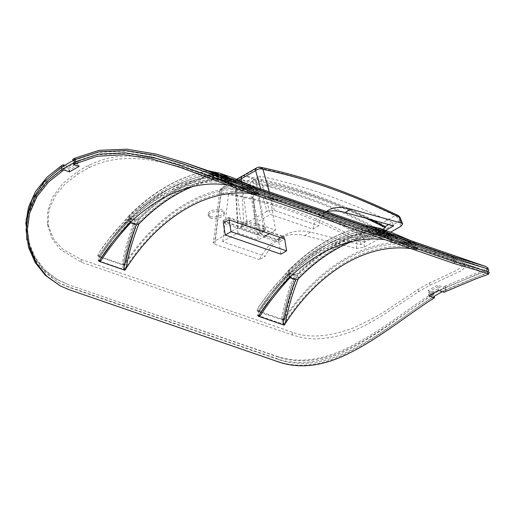 <?xml version="1.0" encoding="UTF-8"?>
<svg xmlns="http://www.w3.org/2000/svg" width="515" height="515" viewBox="0 0 515 515"><rect width="100%" height="100%" fill="white"/><g stroke="black" fill="none" stroke-linecap="round" stroke-linejoin="round"><path stroke-width="0.39" stroke-dasharray="2.58 1.93" d="M211.749 175.016L208.343 174.83A1.345 0.914 80.2 0 0 208.015 174.797A1.345 0.914 80.2 0 0 207.68 174.965L210.847 174.759L217.703 176.98L218.347 177.463L217.549 178.37A183.971 126.407 -71 0 0 139.501 222.783L135.342 223.851L129.658 221.888L128.95 221.025L129.632 219.384A183.971 126.407 109 0 1 207.68 174.965C215.83 175.892 222.963 178.666 229.072 183.295A172.203 118.321 -71 0 0 110.365 241.876A172.203 118.321 -71 0 0 99.537 257.011L98.262 260.088L99.266 260.976L122.512 268.997L124.199 269.03L126.503 266.313A172.203 118.321 109 0 1 256.045 192.597C244.226 185.999 231.396 181.261 217.549 178.37A1.345 0.914 -99.8 0 0 216.944 177.791L217.433 176.973M208.343 174.83A184.338 126.658 -71 0 0 130.141 219.332A1.345 0.56 44.5 0 0 129.645 219.364A1.345 0.56 44.5 0 0 129.632 219.384L111.89 239.919L99.537 257.011M130.141 219.332L129.658 221.888C118.038 234.454 107.912 247.483 99.266 260.976M129.883 221.605L135.561 223.561L135.342 223.851C129.574 238.432 125.299 253.483 122.512 268.997M135.561 223.561L138.735 222.3A1.345 0.56 -135.5 0 1 139.501 222.783C133.771 236.816 129.439 251.326 126.503 266.313M256.045 192.597L257.873 192.958L256.94 192.494L231.66 183.868M257.815 192.893L257.5 192.713L258.112 192.925L257.603 194.734A170.317 117.021 -71 0 0 256.335 194.477L257.815 192.893M232.793 184.19L232.175 183.977A172.203 118.321 -71 0 0 231.66 183.874L229.072 183.295M130.591 222.892L130.572 221.128A182.452 125.364 109 0 1 208.768 176.626L211.375 176.793L217.227 178.808L217.073 179.49A182.452 125.364 -71 0 0 192.436 186.617M111.697 243.234L130.553 221.154L112.579 242.114M227.121 184.962A170.317 117.021 109 0 1 230.398 185.535C224.276 180.623 217.066 177.656 208.768 176.626M257.873 192.964L256.695 194.425L256.309 194.29L257.603 194.734M217.073 179.49C231.248 182.542 244.335 187.537 256.335 194.477L231.711 182.915L217.227 178.808M123.742 269.191L123.652 269.783M125.93 268.688L124.199 269.03M98.262 260.088L99.994 259.747M99.176 261.028L98.371 260.442M232.439 184.145L232.967 186.243L230.398 185.535L231.937 184.016M232.175 183.977L231.666 185.793L256.309 194.29M256.335 194.477A170.317 117.021 -71 0 0 251.732 193.717M257.597 192.816A172.203 118.321 109 0 1 258.112 192.925M123.375 269.036L124.508 269.776M385.117 239.713A170.317 117.021 109 0 1 389.713 240.479L415.624 249.234L417.131 247.837L416.815 247.657L391.497 238.921A172.203 118.321 -71 0 0 390.982 238.812L388.394 238.239A172.203 118.321 -71 0 0 269.68 296.82A172.203 118.321 -71 0 0 258.852 311.955L257.764 314.62A172.203 118.321 -71 0 0 257.371 315.251L283.302 324.193A172.203 118.321 109 0 1 283.701 323.568L285.819 321.257A172.203 118.321 109 0 1 415.36 247.541L416.912 247.76A172.203 118.321 109 0 1 417.427 247.863L416.815 247.657L417.189 247.902L416.815 248.488L415.65 249.421C403.651 242.481 390.563 237.486 376.388 234.434A182.452 125.364 -71 0 0 351.751 241.561M63.699 168.334L69.261 170.253A172.203 118.321 109 0 1 78.866 164.787L73.31 162.869M445.333 291.67L446.389 289.346L476.819 276.909L489.25 272.48M446.389 289.346A172.203 118.321 -71 0 0 443.814 290.64L438.259 288.722A172.203 118.321 -71 0 0 428.647 294.194L434.203 296.112A172.203 118.321 -71 0 0 431.679 297.715L433.25 298.552M280.005 362.418L278.853 361.807C300.445 368.611 324.341 365.103 350.541 351.288C379.162 336.797 408.62 312.56 431.679 297.715M278.853 361.807L68.823 289.591M58.884 285.149L67.671 288.973M223.072 221.469L278.647 240.64A172.203 118.321 109 0 1 284.415 237.357L228.84 218.193A172.203 118.321 -71 0 0 223.072 221.469L223.343 223.137L222.95 220.716L241.477 227.102L235.806 182.271L239.43 180.211M98.449 259.682A172.203 118.321 -71 0 0 98.056 260.307L98.668 260.519M123.986 269.248A172.203 118.321 109 0 1 124.385 268.624M98.056 260.307L99.015 261.285M230.398 185.535A170.317 117.021 109 0 1 231.666 185.793M376.259 232.735L376.748 231.917L377.579 232.239L376.864 233.308A1.345 0.914 80.2 0 0 376.259 232.735A184.338 126.658 109 0 0 298.05 277.244A1.345 0.56 -135.5 0 1 298.816 277.727L294.657 278.789L288.979 276.832L288.271 275.969L288.947 274.321A183.971 126.407 109 0 1 366.995 229.909L371.334 229.96L391.612 236.057L416.255 247.438M376.748 231.917L371.334 229.96L379.729 231.962L391.612 236.057L416.989 247.754M371.07 229.96L367.665 229.774A1.345 0.914 80.2 0 0 367.33 229.742A1.345 0.914 80.2 0 0 366.995 229.909C375.145 230.829 382.278 233.61 388.394 238.239M367.665 229.774A184.338 126.658 -71 0 0 289.456 274.276A1.345 0.56 44.5 0 0 288.96 274.308A1.345 0.56 44.5 0 0 288.947 274.321L271.212 294.863L288.96 274.308C313.429 249.64 339.552 234.782 367.33 229.742L370.066 229.69M289.456 274.276L288.979 276.832C277.36 289.398 267.227 302.427 258.582 315.92M289.198 276.549L294.883 278.506L294.657 278.789C288.889 293.376 284.615 308.421 281.827 323.935M294.883 278.506L298.05 277.244M282.69 323.98L282.967 324.72M285.246 323.632L283.063 324.135M283.514 323.974L283.701 323.568M285.819 321.257C288.761 306.264 293.087 291.754 298.816 277.727A183.971 126.407 -71 0 1 376.864 233.308C390.711 236.198 403.548 240.943 415.36 247.541M289.913 277.836L289.894 276.072A182.452 125.364 109 0 1 368.083 231.57L370.839 231.782L376.542 233.752L376.388 234.434M271.012 298.172L289.894 276.072L271.894 297.058M392.108 239.134L391.252 238.96L389.713 240.479C383.591 235.561 376.381 232.593 368.083 231.57M258.852 311.955L269.68 296.82M257.764 314.62L257.577 315.032L259.309 314.684M258.491 315.972L257.577 315.032M417.427 247.863L416.918 249.678L415.65 249.421A170.317 117.021 -71 0 0 411.047 248.661M391.754 239.089L392.282 241.181L379.117 233.752L370.839 231.782M391.497 238.921L390.982 240.737L392.282 241.181M257.371 315.251L258.33 316.223M283.302 324.193L283.823 324.72M416.918 249.678A170.317 117.021 -71 0 0 415.65 249.421M389.713 240.479A170.317 117.021 109 0 1 390.982 240.737M79.136 166.454L78.866 164.787M434.203 296.112L434.242 296.35A171.933 118.135 -71 0 0 433.347 296.91C410.191 311.382 380.476 335.374 351.655 349.73C325.338 363.378 301.404 366.809 279.838 360.024L68.65 287.19L58.968 282.877L45.829 273.027L35.876 260.197L29.51 245.005L27.327 227.752L29.87 210.912L37.125 194.625L48.732 180.205L62.843 169.139M428.918 295.861L428.647 294.194M438.529 290.389L438.259 288.722M444.085 292.308L443.814 290.64M284.415 237.357L284.686 239.024A170.317 117.021 -71 0 0 278.918 242.308L223.343 223.137M241.348 179.123L247.245 223.825L228.718 217.433L229.111 219.86L228.84 218.193M278.918 242.308L278.647 240.64M77.662 174.25A171.933 118.135 109 0 1 89.082 167.748C99.144 162.65 110.113 159.663 121.984 158.8C142.951 157.687 157.39 160.86 179.265 166.635C205.215 174.154 211.89 176.935 224.173 181.003L455.608 261.137L465.077 266.982L461.942 270.472L429.941 285.304A171.933 118.135 -71 0 0 418.528 291.799L387.486 312.232C368.289 324.302 355.537 331.563 335.407 336.533C311.401 341.027 304.732 338.265 292.591 335.078L81.402 262.251L60.261 249.434L52.33 238.992L48.017 226.478L48.989 209.599L55.453 195.462L64.587 184.467L77.662 174.25L77.276 171.862L62.753 183.488L52.453 197.374L47.657 211.176L47.586 223.8L53.599 239.069L62.901 249.369L80.926 259.335L292.114 332.162C308.408 338.471 328.956 337.01 353.76 327.772C369.364 320.665 382.143 313.584 392.095 306.522L418.141 289.417A174.63 119.989 109 0 1 429.555 282.922L456.496 270.452L464.646 264.311L460.526 260.699L452.318 257.172L434.892 250.914L223.703 178.081C207.423 171.823 185.606 165.463 158.26 158.993C124.907 153.412 109.283 155.775 88.696 165.367A174.63 119.989 -71 0 0 77.276 171.862M279.838 360.024L278.203 359.116C300.071 365.978 324.334 362.367 350.992 348.295C379.368 333.913 408.189 310.513 431.152 295.687L433.347 296.91M278.203 359.116L67.014 286.282L68.65 287.19M74.257 162.643L97.496 154.751L124.868 153.264L153.309 157.79L182.902 166.615L242.172 188.445L453.361 261.272L485.928 271.115L487.757 272.435L444.76 290.415A171.933 118.135 -71 0 0 442.301 291.696M444.76 290.415L446.228 287.106L488.864 269.924M26.851 239.836L37.492 264.298L57.332 281.969L67.014 286.282M446.228 287.106A174.63 119.989 -71 0 0 431.152 295.687M210.049 171.019L207.616 171.115A1.345 0.914 79.7 0 0 207.281 171.083A1.345 0.914 79.7 0 0 206.953 171.25L208.723 170.954M207.616 171.115A188.387 129.439 -71 0 0 129.645 215.489A1.345 0.567 44.8 0 0 129.149 215.515A1.345 0.567 44.8 0 0 129.13 215.534A188.02 129.188 109 0 1 206.953 171.25L211.607 171.946M129.645 215.489L129.162 218.019L128.467 216.757L129.13 215.534C153.586 191.168 179.632 176.362 207.281 171.083L208.71 170.948M129.387 217.736L135.065 219.693L134.84 219.982L129.162 218.019C117.665 230.308 107.577 243.054 98.893 256.245L122.139 264.259L123.825 264.311L126.149 261.639A176.252 121.102 109 0 1 254.951 188.348C243.196 182.02 230.488 177.456 216.821 174.656A188.02 129.188 -71 0 0 138.999 218.939L134.84 219.982C129.201 234.286 124.965 249.048 122.139 264.259M135.065 219.693L138.239 218.45A1.345 0.567 -135.2 0 1 138.999 218.939C133.398 232.709 129.117 246.943 126.149 261.639M138.239 218.45A188.387 129.439 109 0 1 216.21 174.076A1.345 0.914 -100.3 0 1 216.821 174.656L217.613 173.735L216.97 173.246L211.015 171.283M216.21 174.076L216.693 173.24M254.951 188.348L256.779 188.651L255.846 188.168L232.6 180.153L227.984 179.046L222.409 175.673M256.728 188.58L256.406 188.393L257.017 188.599L256.528 190.421A174.36 119.802 -71 0 0 255.247 190.196L256.728 188.58M210.79 173.111L216.5 175.074L216.345 175.77A186.501 128.138 -71 0 0 138.374 220.143L135.799 220.999L130.089 219.036L130.076 217.279A186.501 128.138 109 0 1 208.041 172.911L210.648 173.059L219.506 175.139L209.811 172.898M227.984 179.046A176.252 121.102 -71 0 0 108.601 239.353A176.252 121.102 -71 0 0 99.183 252.344L97.889 255.363L99.62 255.054A174.36 119.802 109 0 1 109.94 240.711L130.076 217.279L111.433 238.799L99.62 255.054L99.923 257.024L98.893 256.245M123.381 264.459L123.265 265.071L125.557 264.002C128.435 248.912 132.703 234.293 138.374 220.143M123.014 264.304L124.559 265.521L98.629 256.579A174.36 119.802 109 0 1 99.62 255.054M109.94 240.711A174.36 119.802 109 0 1 229.317 181.254C223.246 176.626 216.158 173.845 208.041 172.911M256.779 188.651L255.614 190.132L255.234 189.977L256.528 190.421M216.345 175.77C230.334 178.731 243.305 183.54 255.247 190.196L231.892 179.407L216.5 175.074M255.247 190.196A174.36 119.802 -71 0 0 125.557 264.002L123.825 264.311M97.889 255.363L97.992 255.704M99.183 252.344L109.946 237.634L129.065 215.605M231.332 179.825L231.892 181.924L229.317 181.254L230.849 179.703M231.686 179.87L231.081 179.658L230.591 181.48L255.234 189.977M256.502 188.509A176.252 121.102 109 0 1 257.017 188.599M416.332 243.544L415.843 245.365L414.569 245.14A174.36 119.802 -71 0 0 284.872 318.94L282.581 320.015L259.238 311.968L258.942 309.998A174.36 119.802 109 0 1 269.255 295.649A174.36 119.802 109 0 1 388.632 236.192L414.549 244.915L416.043 243.518L415.721 243.331L390.396 234.602A176.252 121.102 -71 0 0 389.881 234.505L387.299 233.99A176.252 121.102 -71 0 0 267.922 294.297A176.252 121.102 -71 0 0 258.498 307.281L257.397 309.901A176.252 121.102 -71 0 0 256.998 310.513L282.935 319.455A176.252 121.102 109 0 1 283.334 318.843L285.471 316.583A176.252 121.102 109 0 1 414.266 243.286L415.817 243.453A176.252 121.102 109 0 1 416.332 243.544L415.721 243.338L416.101 243.589L415.714 244.2L414.569 245.14C402.621 238.484 389.655 233.675 375.66 230.714A186.501 128.138 -71 0 0 297.689 275.081L295.114 275.943L289.404 273.974L289.391 272.223A186.501 128.138 109 0 1 367.362 227.849L370.111 228.048L375.815 230.018L375.66 230.714M64.761 165.328L68.682 166.68A176.252 121.102 109 0 1 78.286 161.208L72.731 159.296M74.134 160.384L98.095 152.369L126.085 151.049L155.33 155.871L185.387 164.903L241.934 185.561L453.123 258.395L485.027 268.238L487.396 269.905L444.638 288.155L445.636 285.851L488.162 268.141M445.636 285.851A176.252 121.102 -71 0 0 443.235 287.067L437.679 285.149A176.252 121.102 -71 0 0 428.068 290.621L433.624 292.533A176.252 121.102 -71 0 0 431.267 294.033L432.78 294.902C409.74 309.361 380.656 332.542 352.099 346.788C325.332 360.693 301.024 364.227 279.182 357.378L67.993 284.55L57.455 279.754L44.625 269.828L34.988 257.056L28.892 242.011L26.909 224.997L29.535 208.382L36.745 192.404L48.236 178.164L62.276 167.13M279.182 357.378L278.042 356.728C300.11 363.622 324.643 359.966 351.655 345.758C379.909 331.486 408.337 308.743 431.267 294.033M278.042 356.728L67.993 284.55M25.75 223.761L27.643 240.962L33.713 256.161L43.402 269.081L56.315 279.098L66.86 283.894M241.02 224.289L259.547 230.675A176.252 121.102 109 0 1 265.309 227.398L246.788 221.006A176.252 121.102 -71 0 0 241.02 224.289L241.29 225.956A174.36 119.802 109 0 1 247.058 222.673L265.579 229.066A174.36 119.802 -71 0 0 259.818 232.342L241.29 225.956M210.371 216.467C215.083 218.321 225.01 214.729 224.109 211.826C223.864 207.352 206.83 209.611 208.137 214.414L210.371 216.467M231.081 179.658A176.252 121.102 -71 0 0 230.566 179.568M98.082 254.957A176.252 121.102 -71 0 0 97.683 255.569L98.294 255.781M123.619 264.517A176.252 121.102 109 0 1 124.018 263.899M97.683 255.569L98.629 256.579M229.317 181.254A174.36 119.802 109 0 1 230.591 181.48M125.557 264.002A174.36 119.802 -71 0 0 124.559 265.521M375.525 229.02L376.008 228.184L376.851 228.506L376.137 229.593A1.345 0.914 79.7 0 0 375.525 229.02A188.387 129.439 109 0 0 297.554 273.394A1.345 0.567 -135.2 0 1 298.32 273.883L294.155 274.92L288.477 272.963L287.769 272.107L288.452 270.478A1.345 0.567 44.8 0 0 288.452 270.478A188.02 129.188 109 0 1 366.268 226.194L368.038 225.898L366.596 226.027A1.345 0.914 79.7 0 0 366.268 226.194L370.929 226.89M376.008 228.184L370.607 226.227L391.793 232.548M370.33 226.227L366.931 226.059A1.345 0.914 79.7 0 0 366.596 226.027C338.947 231.306 312.901 246.112 288.464 270.459L288.381 270.542M369.487 225.976L378.847 228.094M366.931 226.059A188.387 129.439 -71 0 0 288.96 270.433A1.345 0.567 44.8 0 0 288.464 270.459L269.268 292.578L288.368 270.562M288.96 270.433L288.477 272.963C276.986 285.252 266.892 297.992 258.208 311.189M288.703 272.673L294.387 274.637L294.155 274.92C288.516 289.23 284.28 303.992 281.454 319.203M294.387 274.637L297.554 273.394M282.329 319.249L282.581 320.015C285.355 304.88 289.527 290.19 295.114 275.943M297.689 275.081C292.018 289.237 287.75 303.856 284.872 318.94L282.703 319.403M283.141 319.255L283.334 318.843M285.471 316.583C288.432 301.887 292.713 287.653 298.32 273.883A188.02 129.188 -71 0 1 376.137 229.593C389.804 232.4 402.518 236.964 414.266 243.286M269.255 295.649L289.391 272.223L270.755 293.737L258.942 309.998L257.21 310.307L257.397 309.901M256.998 310.513L257.944 311.517L259.238 311.968L257.21 310.307M390.164 234.647L388.632 236.192C382.568 231.563 375.474 228.782 367.362 227.849M258.498 307.281L267.922 294.297M391.007 234.808L390.647 234.763L391.207 236.868L378.821 230.083L370.111 228.048M389.881 234.505L390.647 234.763M387.299 233.99L381.724 230.617M390.396 234.602L389.913 236.417L391.207 236.868M257.944 311.517A174.36 119.802 109 0 1 258.942 309.998M282.935 319.455L283.881 320.465L282.581 320.015M415.843 245.365A174.36 119.802 -71 0 0 414.569 245.14M284.872 318.94A174.36 119.802 -71 0 0 283.881 320.465M388.632 236.192A174.36 119.802 109 0 1 389.913 236.417M73.001 160.963L78.557 162.875L78.286 161.208M78.557 162.875A174.36 119.802 -71 0 0 68.952 168.347L68.682 166.68M68.952 168.347L63.39 166.429M433.624 292.533L433.894 294.2L428.338 292.288L428.068 290.621M428.338 292.288A174.36 119.802 109 0 1 437.95 286.816L437.679 285.149M437.95 286.816L443.505 288.735L443.235 287.067M444.638 288.155A174.36 119.802 -71 0 0 443.505 288.735M433.894 294.2A174.36 119.802 -71 0 0 432.78 294.902M210.641 218.135L208.408 216.081C207.101 211.279 224.134 209.026 224.379 213.493C225.28 216.397 215.354 219.989 210.641 218.135M265.579 229.066L265.309 227.398M247.058 222.673L246.788 221.006M259.818 232.342L259.547 230.675M243.093 175.628A5.395 3.09 -119.6 0 1 244.541 175.731L238.773 179.014A5.395 3.09 60.4 0 0 236.874 179.091M236.758 179.162A5.395 3.09 60.4 0 0 235.806 182.271M241.574 178.995A5.395 3.09 -119.6 0 1 242.198 176.162M238.773 179.014L246.531 181.692L252.292 178.409L244.541 175.731M284.686 239.024L284.293 236.597L265.766 230.211L256.728 184.222L250.966 187.499A5.395 3.09 60.4 0 0 246.531 181.692M252.292 178.409A5.395 3.09 -119.6 0 1 256.728 184.222M250.966 187.499L260.004 233.495L265.766 230.211M247.245 223.825L241.477 227.102M228.718 217.433L222.95 220.716M284.293 236.597L278.525 239.881L280.842 254.165M260.004 233.495L278.525 239.881M382.497 229.349L368.051 237.57A714.711 409.206 60.4 0 0 250.831 194.161L258.253 239.958L263.48 236.977M385.651 230.43L360.655 244.657L310.539 232.181C300.895 229.857 291.941 231.003 283.675 235.619C276.091 240.003 269.95 246.891 265.257 256.29L222.699 241.612L237.93 232.947L258.253 239.958M237.93 232.947L235.555 189.938L228.596 193.904C272.847 201.005 316.899 216.512 360.745 240.428L367.858 236.379A715.161 409.464 60.4 0 0 235.555 189.938M368.051 237.57L367.858 236.379M360.655 244.657L360.745 240.428M388.658 224.546L392.276 222.486L393.602 225.911M222.699 241.612L228.596 193.904M392.276 222.486C345.507 200.232 301.352 184.782 259.811 176.136L270.446 214.44L313.004 229.117C314.041 221.804 317.189 216.615 322.442 213.558L326.935 211.723M366.12 218.328A714.711 409.206 60.4 0 0 268.128 184.319L275.544 230.115L255.221 223.104L270.446 214.44M371.682 219.86A715.161 409.464 60.4 0 0 252.852 180.096L255.221 223.104M252.852 180.096L259.811 176.136M268.128 184.319L250.831 194.161M269.248 233.701L275.544 230.115M313.004 229.117L318.914 225.75C319.796 219.442 322.281 214.697 326.356 211.523M390.634 232.149L364.253 247.168L356.592 248.488L304.623 235.548C294.979 233.224 286.025 234.37 277.765 238.986C270.175 243.37 264.041 250.258 259.341 259.65L265.257 256.29M260.699 188.876L266.931 211.311L270.697 210.133L273.941 210.262L318.914 225.75M266.931 211.311L243.846 224.45L264.221 231.48L258.459 234.756L238.078 227.733L215 240.866L221.257 190.183A5.395 3.09 -119.6 0 1 222.364 187.421A5.395 3.09 -119.6 0 1 223.78 187.222C269.538 194.387 315.09 210.435 360.436 235.374A5.395 3.09 -119.6 0 1 364.375 241.187A5.395 1.661 1.2 0 1 356.753 240.975A5.395 3.425 118.9 0 1 360.436 235.374L374.907 227.141A5.395 3.09 -119.6 0 1 377.463 229.548L383.224 226.272A5.395 3.09 60.4 0 0 380.675 223.858A723.247 414.099 60.4 0 0 243.846 175.802A5.395 3.09 60.4 0 0 242.436 176.001M238.078 227.733L235.561 182.046A5.395 3.09 -119.6 0 1 236.668 179.284A5.395 3.09 -119.6 0 1 238.084 179.078L223.78 187.222A5.395 3.895 -81.2 0 0 221.115 193.177L214.8 244.29L213.352 242.7L215 240.866M214.8 244.29L259.341 259.65M397.683 215.276A5.395 3.219 -64.4 0 0 395.147 215.624C346.73 192.43 301.069 176.445 258.15 167.658A5.395 3.09 60.4 0 0 256.74 167.864M400.966 226.272L399.086 221.431A5.395 3.045 158.8 0 0 400.413 218.206M364.253 247.168L364.375 241.187L399.086 221.431A5.395 3.09 60.4 0 0 395.147 215.624L380.675 223.858M264.221 231.48L255.762 179.246A722.803 413.841 -119.6 0 1 383.224 226.272M241.451 181.042L243.846 224.45M356.592 248.488L356.753 240.975C311.755 216.216 266.545 200.284 221.115 193.177A5.395 2.15 7 0 1 219.68 191.451L219.68 191.451A5.395 2.15 7 0 1 221.257 190.183L235.561 182.046M258.459 234.756L250 182.522L255.762 179.246M377.463 229.548A722.803 413.841 60.4 0 0 250 182.522M238.084 179.078A723.247 414.099 -119.6 0 1 374.907 227.141M138.735 222.3A184.338 126.658 109 0 1 216.944 177.791M233.694 184.479L220.414 177.018L212.019 175.023L232.297 181.119L257.687 192.816M256.94 192.494L232.304 181.119L220.414 177.018L210.847 174.759M232.967 186.243L219.802 178.808L211.517 176.845M415.624 249.234L391.033 237.859L376.542 233.752M393.009 239.424L379.729 231.962L370.137 229.696M89.082 167.748L88.696 165.367M224.173 181.003L223.703 178.081M435.362 253.831L434.892 250.914M429.941 285.304L429.555 282.922M418.528 291.799L418.141 289.417M81.402 262.251L80.926 259.335M292.591 335.078L292.114 332.162M219.525 173.149L211.292 171.283L216.97 173.246L232.477 177.611M255.846 188.168L250.947 185.516M232.6 180.153L230.083 178.319M123.265 265.071C126.033 249.936 130.211 235.246 135.799 220.999M99.923 257.024C108.575 243.91 118.63 231.248 130.089 219.036M231.892 181.924L219.506 175.139L231.892 179.407M415.161 243.112L410.262 240.46M259.238 311.968C267.89 298.855 277.946 286.192 289.404 273.974M414.549 244.915L391.213 234.351L375.815 230.018M391.915 235.097L389.404 233.263M310.539 232.181L304.623 235.548M260.635 167.298L260.5 167.272A5.395 4.088 -78.5 0 0 258.15 167.658L243.846 175.802M274.379 210.39L269.216 191.818M210.751 174.746L208.015 174.804C180.237 179.838 154.114 194.696 129.645 219.364L110.365 241.876M257.513 193.524L256.85 194.535M256.811 194.49L231.718 182.922L219.802 178.808L210.564 176.632M487.969 271.534L181.042 165.688M369.879 231.576L379.117 233.752L391.027 237.859M416.165 249.479L416.815 248.488M416.126 249.434L391.033 237.859M487.119 273.24L180.656 167.549M464.646 264.311L465.077 266.989M47.586 223.8L48.017 226.471M485.928 271.115L182.902 166.615M488.13 271.592L487.757 272.435M57.332 281.969L58.968 282.877M487.132 268.675L183.456 163.95M251.288 185.632L256.509 188.445M256.412 189.243L255.775 190.228M129.053 215.618L108.601 239.353M231.898 179.413L255.71 190.17M415.824 243.389L410.622 240.582M369.126 227.842L378.821 230.083L391.207 234.351L415.032 245.114M415.09 245.172L415.714 244.2M485.027 268.238L185.387 164.903M224.379 213.493L224.115 211.826M208.408 216.081L208.137 214.414M487.814 268.933L487.396 269.905M56.315 279.098L57.455 279.754M328.358 210.191L322.442 213.558M283.675 235.619L277.765 238.986M236.668 179.284L222.364 187.421A5.395 5.395 0 0 0 219.68 191.451L213.352 242.7"/><path stroke-width="0.77" d="M192.436 186.617A182.452 125.364 -71 0 0 138.876 223.993L136.301 224.862L130.224 222.641M124.508 269.776L124.952 270.227L123.652 269.783L125.93 268.688C128.763 253.303 133.076 238.406 138.876 223.993M136.301 224.862C130.598 239.378 126.381 254.346 123.652 269.783L99.015 261.285A170.317 117.021 109 0 1 99.994 259.747L100.309 261.729C108.916 248.327 119.01 235.381 130.591 222.892M227.121 184.962A170.317 117.021 109 0 0 111.697 243.234A170.317 117.021 109 0 0 99.994 259.747L112.579 242.114M100.232 261.704L99.176 261.028M251.732 193.717A170.317 117.021 -71 0 0 125.93 268.688A170.317 117.021 -71 0 0 124.952 270.227M73.581 164.536A170.317 117.021 109 0 1 74.829 163.899L97.38 156.245L124.044 154.687L151.674 158.961L180.656 167.549L242.739 190.614L453.927 263.448L487.119 273.24L488.458 274.231L489.25 272.48L487.969 271.534L454.706 261.736L243.518 188.902L181.042 165.688L152.273 157.139L124.849 152.82L98.397 154.185L75.885 161.575A172.203 118.321 -71 0 0 73.31 162.869L73.581 164.536L79.136 166.454A170.317 117.021 -71 0 0 69.531 171.92L69.261 170.253M61.176 169.944L47.026 181.364L35.471 196.144L28.37 212.74L26.053 229.89L28.531 247.342L35.181 262.573L45.475 275.441L60.036 285.767L46.595 276.027L36.308 263.139L29.664 247.831L27.244 230.353L29.645 213.242L36.893 196.64L48.565 181.988L62.746 170.78A170.317 117.021 109 0 1 63.969 170.001L63.699 168.334A172.203 118.321 -71 0 0 61.176 169.944L62.746 170.78M351.751 241.561A182.452 125.364 -71 0 0 298.191 278.93L295.616 279.806L289.546 277.585M411.047 248.661A170.317 117.021 -71 0 0 285.246 323.632L282.967 324.72L259.624 316.674L259.309 314.684L271.894 297.058M385.117 239.713A170.317 117.021 109 0 0 271.012 298.172A170.317 117.021 109 0 0 259.309 314.684A170.317 117.021 109 0 0 258.33 316.223L259.624 316.674L258.491 315.972M283.823 324.72L284.267 325.171A170.317 117.021 -71 0 1 285.246 323.632C288.078 308.247 292.398 293.35 298.191 278.93M284.267 325.171L282.967 324.72C285.696 309.29 289.913 294.316 295.616 279.806M69.531 171.92L63.969 170.001M442.301 291.696A171.933 118.135 -71 0 0 434.242 296.35L434.473 297.779L428.918 295.861A170.317 117.021 109 0 1 438.529 290.389L444.085 292.308A170.317 117.021 -71 0 1 445.333 291.67L475.873 278.847L488.458 274.231M434.473 297.779A170.317 117.021 -71 0 0 433.25 298.552C410.024 313.152 379.973 337.795 351.024 352.266C325.055 365.785 301.384 369.171 280.005 362.418L68.823 289.591L60.036 285.767M229.111 219.86L284.686 239.024L286.604 250.889L231.029 231.718L225.267 235.001L223.343 223.137A170.317 117.021 109 0 1 229.111 219.86L231.029 231.718M60.648 167.916L62.843 169.139A171.933 118.135 109 0 1 74.257 162.643L75.724 159.335A174.63 119.989 -71 0 0 60.648 167.916L44.187 181.763L31.956 199.781L26.175 219.293L26.851 239.836M488.13 271.592L488.864 269.924L487.132 268.675L454.449 258.82L243.26 185.986L183.456 163.95L154.165 155.189L125.995 150.605L98.932 151.822L75.724 159.335M208.723 170.954L219.525 173.149M222.409 175.673L211.607 171.946M75.132 158.079A176.252 121.102 -71 0 0 72.731 159.296L73.001 160.963A174.36 119.802 109 0 1 74.134 160.384L75.132 158.079L99.086 150.329L126.857 149.189L155.936 154.056L185.786 163.043L242.681 183.836L453.87 256.67L453.136 258.363M487.814 268.933L488.162 268.141L485.857 266.525L453.87 256.67M60.764 166.255L62.276 167.13A174.36 119.802 109 0 1 63.39 166.429L63.12 164.761A176.252 121.102 -71 0 0 60.764 166.255L46.865 177.366L35.548 191.535L28.434 207.313L25.75 223.761M63.12 164.761L64.761 165.328M381.724 230.617L370.929 226.89M242.198 176.162A5.395 3.09 -119.6 0 1 242.642 175.808L236.874 179.091A5.395 3.09 60.4 0 0 236.758 179.162M242.642 175.808A5.395 3.09 -119.6 0 1 243.093 175.628M225.267 235.001L280.842 254.165L286.604 250.889M388.658 224.546L385.156 226.536L385.349 227.727L382.497 229.349M326.935 211.723C332.046 210.345 338.091 210.616 345.082 212.521L393.602 225.911L385.651 230.43M385.349 227.727A714.711 409.206 60.4 0 0 366.12 218.328M385.156 226.536A715.161 409.464 60.4 0 0 371.682 219.86M263.48 236.977L269.248 233.701M326.356 211.523L328.358 210.191C334.145 206.985 341.69 206.644 350.998 209.154L401.314 223.04L402.646 223.967L400.966 226.272L390.634 232.149M256.74 167.864L242.436 176.001A5.395 3.09 60.4 0 0 241.329 178.763L255.633 170.626A5.395 3.515 -15.5 0 1 262.978 169.351A5.395 4.088 -78.5 0 0 260.5 167.266A5.395 4.088 -78.5 0 0 260.481 167.266A5.395 5.395 0 0 0 256.74 167.864A5.395 3.09 60.4 0 0 255.633 170.626L260.699 188.876M402.646 223.967L400.413 218.206A5.395 3.045 158.8 0 0 398.958 216.957A5.395 3.219 -64.4 0 0 397.722 215.296A5.395 3.219 -64.4 0 0 397.715 215.289A5.395 3.219 -64.4 0 0 397.683 215.276M241.329 178.763L241.451 181.042M259.624 316.674C268.231 303.271 278.325 290.325 289.913 277.836M75.885 161.575L74.829 163.899M454.706 261.736L453.927 263.448M242.739 190.614L243.518 188.902M454.449 258.82L453.361 261.272M242.172 188.439L243.26 185.986M250.947 185.516L232.477 177.611L251.288 185.632M230.083 178.319L220.117 173.349L232.477 177.611M410.262 240.46L391.799 232.555L410.622 240.582M389.404 233.263L378.847 228.094M241.947 185.535L242.681 183.836M239.43 180.211L241.348 179.123M350.998 209.154L345.082 212.521M269.216 191.818L262.978 169.351C305.562 178.081 350.889 193.943 398.958 216.957L401.314 223.04M209.966 171.006L208.71 170.948M485.857 266.525L185.786 163.043M369.39 225.963L379.433 228.287L391.793 232.548M260.5 167.272C303.573 176.085 349.318 192.095 397.722 215.296A5.395 5.395 0 0 1 400.413 218.206"/></g></svg>
